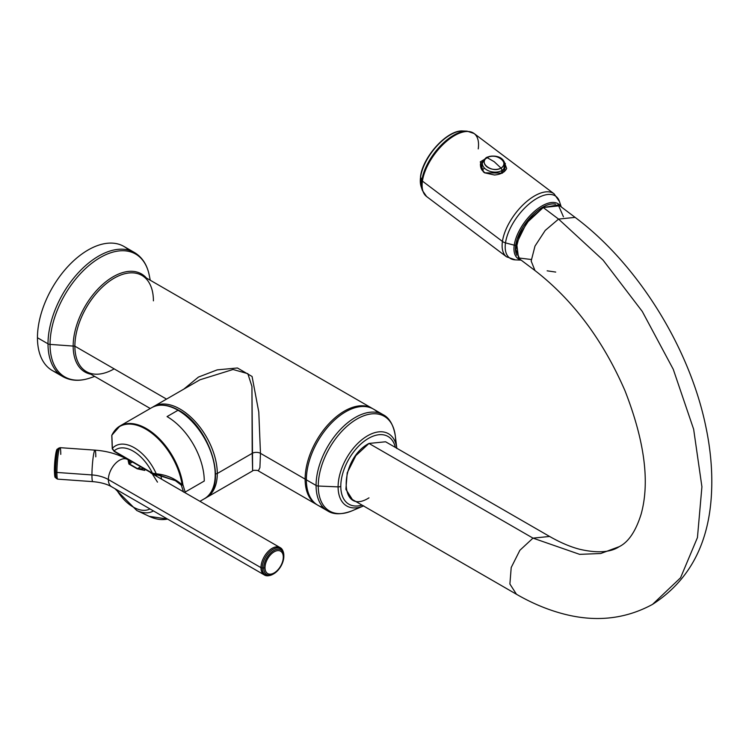 <?xml version="1.0" encoding="UTF-8"?>
<svg xmlns="http://www.w3.org/2000/svg" width="749" height="749" viewBox="0 0 749 749"><rect width="100%" height="100%" fill="white"/><g stroke="black" fill="none" stroke-linecap="round" stroke-linejoin="round"><path stroke-width="1.12" d="M150.259 408.495L86.378 371.616A55.538 32.067 -60 0 1 74.881 346.188L166.531 399.105L74.881 346.188A55.538 32.067 -60 0 1 99.121 290.303A55.538 32.067 -60 0 1 141.917 275.426L372.159 408.355A55.538 32.067 120 0 0 329.363 423.232A55.538 32.067 120 0 0 305.124 479.117L260.474 453.342L258.779 411.997L252.076 376.485L237.424 367.984L217.201 369.875L198.448 377.075L183.833 389.115L198.448 377.075L217.201 369.875L237.424 367.984L252.076 376.485L258.779 411.997L260.474 453.342L305.124 479.117A55.538 32.067 120 0 0 316.621 504.545A55.538 32.067 -60 0 1 305.124 479.117A1.751 1.011 -0 0 0 306.36 479.416A1.751 1.011 180 0 1 305.124 479.117A55.538 32.067 -60 0 1 329.363 423.232A55.538 32.067 -60 0 1 372.159 408.355L372.777 408.729A55.538 32.067 120 0 0 372.159 408.355M205.329 498.16L206.387 497.598A52.608 30.372 -120 0 0 217.285 473.508A52.608 30.372 60 0 1 206.387 497.598L252.628 470.896C252.179 469.923 259.379 470.344 258.33 470.887L259.903 467.629L260.474 453.342A5.842 3.371 0 0 0 252.207 453.342L217.285 473.508A52.608 30.372 -120 0 0 194.319 420.563A52.608 30.372 -120 0 0 153.77 406.473A52.608 30.372 -120 0 0 152.768 407.091L153.77 406.473A52.608 30.372 60 0 1 194.319 420.563A52.608 30.372 60 0 1 217.285 473.508L252.207 453.342L252.628 470.896L251.936 386.418L247.835 373.676L233.051 369.491L200.02 379.771L233.051 369.491L247.835 373.676L251.936 386.418L252.207 453.342A5.842 3.371 180 0 1 260.474 453.342L259.903 467.629L258.33 470.887L317.258 504.892M153.77 406.473L200.002 379.78M114.148 368.864A55.538 32.067 -60 0 1 74.881 346.188A55.538 32.067 -60 0 1 114.148 278.179A55.538 32.067 -60 0 1 153.414 300.845M217.285 473.508A1.751 1.011 180 0 1 215.553 473.771A1.751 1.011 0 0 0 217.285 473.508M531.228 259.5L518.505 257.937L516.632 243.266L526.575 222.996L543.24 207.539L529.889 218.886L519.675 234.54L515.846 249.501L519.637 258.985L534.964 270.539L531.172 261.055L534.992 246.093L545.216 230.439L558.557 219.092L575.101 217.369L558.557 219.092L603.067 260.1L642.286 311.462L673.257 369.294L693.649 429.252L701.916 486.794L697.441 537.585L680.551 577.788L652.538 604.377L680.551 577.788L697.441 537.585L701.916 486.794L693.649 429.252L673.257 369.294L642.286 311.462L603.067 260.1L558.557 219.092L545.216 230.439L534.992 246.093L531.172 261.055L534.964 270.539C572.919 299.946 602.936 340.018 624.994 390.753C644.646 441.095 650.01 482.253 641.107 514.226C635.751 531.294 628.458 542.107 619.217 546.667C610.622 552.416 597.543 553.314 579.998 549.354C570.569 546.948 560.43 542.651 549.607 536.462L532.988 538.128L579.651 554.354L600.735 553.511L619.217 546.667L600.735 553.511L579.651 554.354L532.988 538.128L549.607 536.462L385.604 441.779L368.985 443.436L532.988 538.128L519.881 550.281L511.211 567.517L509.891 584.014L516.464 594.257L509.891 584.014L511.211 567.517L519.881 550.281L532.988 538.128L368.985 443.436C338.595 459.324 338.595 517.063 368.985 497.851M368.985 443.436L355.887 455.598L347.208 472.834L345.888 489.331L352.367 499.517L516.361 594.2C530.975 602.664 545.721 608.974 560.608 613.15C593.845 622.531 624.488 619.61 652.538 604.377C689.67 580.428 709.34 543.006 711.55 492.093C712.533 470.924 710.576 448.838 705.661 425.835C689.295 347.049 637.24 263.657 575.026 217.313L559.709 205.76L543.24 207.539L558.258 204.889L563.435 216.789M558.557 219.092L543.24 207.539L558.557 219.092M555.711 272.074L547.154 270.829M542.95 207.707L542.463 207.333A32.853 15.879 -53 0 1 555.44 204.131A32.853 15.879 127 0 0 542.463 207.333L542.95 207.707M516.876 255.343A32.853 15.879 -53 0 1 515.715 245.232A32.853 15.879 -53 0 1 542.463 207.333A32.853 15.879 127 0 0 515.715 245.232A32.853 15.879 127 0 0 516.876 255.343M395.612 441.358A54.696 31.58 120 0 0 395.285 435.731C393.412 424.833 389.358 417.82 383.113 414.684A55.538 32.067 120 0 0 340.318 429.561A55.538 32.067 120 0 0 316.078 485.446L306.36 479.837A55.538 32.067 -60 0 1 330.599 423.943A55.538 32.067 -60 0 1 373.395 409.066L383.113 414.684A55.538 32.067 -60 0 0 340.318 429.561A55.538 32.067 -60 0 0 316.078 485.446A55.538 32.067 120 0 0 327.585 510.865A55.538 32.067 -60 0 1 316.078 485.446A3.445 1.994 0 0 0 318.259 486.026A54.696 31.58 -60 0 1 354.408 420.582A54.696 31.58 -60 0 1 395.285 435.731A54.696 31.58 120 0 0 354.408 420.582A54.696 31.58 120 0 0 318.259 486.026L338.099 486.878L318.259 486.026A3.445 1.994 180 0 1 316.078 485.446L306.36 479.837A55.538 32.067 -60 0 1 333.848 420.713A55.538 32.067 -60 0 1 377.824 412.615M363.752 505.837L351.89 510.884A54.696 31.58 -60 0 1 318.259 486.026A54.696 31.58 120 0 0 351.89 510.884C341.525 514.713 333.417 514.703 327.585 510.865L317.866 505.257A55.538 32.067 -60 0 1 306.36 479.837A55.538 32.067 -60 0 0 323.147 507.326M396.811 448.248A41.719 24.09 120 0 0 365.54 437.051A41.719 24.09 120 0 0 338.099 486.878A41.719 24.09 120 0 0 363.499 505.95A41.719 24.09 -60 0 1 338.099 486.878A41.719 24.09 -60 0 1 365.54 437.051A41.719 24.09 -60 0 1 396.811 448.248M362.029 505.098A39.107 22.573 -60 0 1 340.795 486.298A39.107 22.573 -60 0 1 365.212 440.487A39.107 22.573 -60 0 1 395.341 447.396A39.107 22.573 120 0 0 365.212 440.487A39.107 22.573 120 0 0 340.795 486.298A3.445 1.994 180 0 1 338.099 486.878A3.445 1.994 0 0 0 340.795 486.298A39.107 22.573 120 0 0 362.029 505.098M161.625 479.182L160.763 475.428L161.625 479.182M129.605 460.354L127.424 459.446A15.785 9.11 120 0 0 115.262 463.668A15.785 9.11 120 0 0 108.371 479.557A15.785 9.11 -60 0 1 115.262 463.668A15.785 9.11 -60 0 1 127.424 459.446L124.971 458.107C116.039 453.585 106.04 450.935 94.992 450.14A15.785 1.573 94.1 0 0 92.998 458.575A15.785 1.573 94.1 0 0 91.949 474.932A15.785 1.573 -85.9 0 1 92.998 458.575A15.785 1.573 -85.9 0 1 94.992 450.14A15.785 1.573 94.1 0 1 95.797 456.843M114.869 451.45A1.17 0.674 -60 0 1 114.269 451.488A1.17 0.674 -60 0 1 114.045 450.973L133.725 462.33A20.897 12.068 60 0 1 134.548 462.835L152.384 473.134L156.251 473.799L156.176 474.744L156.251 473.799L152.384 473.134A34.22 19.755 -120 0 0 114.045 450.973A34.22 19.755 60 0 1 152.384 473.134L134.548 462.835A20.897 12.068 -120 0 0 133.725 462.33L114.045 450.973L112.378 448.361A37.647 21.74 60 0 1 156.251 473.799C166.428 474.8 175.051 478.489 182.129 484.856L181.342 485.183A1.17 0.786 143.9 0 0 182.887 484.612A1.17 0.534 171.5 0 1 182.129 484.856A1.17 0.534 -8.5 0 0 182.887 484.612A52.608 30.372 -120 0 0 157.29 436.789A52.608 30.372 -120 0 0 120.027 425.947A52.608 30.372 60 0 1 157.29 436.789A52.608 30.372 60 0 1 182.887 484.612L185.181 492.046A1.17 0.674 180 0 1 184.226 492.233A1.17 0.674 -0 0 0 185.181 492.046L185.162 492.776L185.181 492.046L204.262 481.027A52.608 30.372 -120 0 0 167.055 416.594L178.009 410.265A52.608 30.372 -120 0 0 151.71 407.662A52.608 30.372 60 0 1 178.009 410.265L167.055 416.594A52.608 30.372 60 0 1 204.262 481.027L185.181 492.046L182.887 484.612A1.17 0.786 143.9 0 1 181.342 485.183L175.378 480.661L156.213 474.585L175.378 480.661L181.342 485.183L183.533 492.046L181.342 485.183L182.129 484.856C175.051 478.489 166.428 474.8 156.251 473.799A37.647 21.74 -120 0 0 112.378 448.361L111.844 435.244A52.308 30.203 60 0 1 149.875 431.752A52.308 30.203 60 0 1 182.129 484.856A52.308 30.203 -120 0 0 149.875 431.752A52.308 30.203 -120 0 0 111.844 435.244L111.788 435.478M120.748 455.233L120.458 456.001L120.748 455.233M178.009 410.265A52.608 30.372 60 0 1 212.379 456.628A52.608 30.372 60 0 1 204.318 498.787A52.608 30.372 -120 0 0 212.379 456.628A52.608 30.372 -120 0 0 178.009 410.265A1.17 0.674 -60 0 1 178.599 410.209A1.17 0.674 120 0 0 178.009 410.265M114.962 488.694L136.786 510.518A37.647 21.74 -120 0 0 153.414 510.893A37.647 21.74 60 0 1 136.786 510.518L149.257 516.361A52.308 30.203 -120 0 0 167.402 518.973A52.308 30.203 60 0 1 149.257 516.361L167.579 519.076M116.432 489.546A34.22 19.755 -120 0 0 149.978 508.917A34.22 19.755 60 0 1 116.432 489.546M167.542 519.057A52.608 30.372 60 0 1 164.171 519.506M113.689 432.07A52.608 30.372 60 0 1 120.027 425.947L151.71 407.662C159.359 403.561 168.328 404.413 178.599 410.209A1.17 0.674 120 0 1 178.842 410.742M111.788 435.441L112.266 448.829L114.288 451.507A1.17 0.674 -60 0 1 114.045 450.973L112.378 448.361A1.17 0.955 175.5 0 0 112.266 448.829A1.17 0.955 -4.5 0 1 112.378 448.361L111.975 438.39A1.17 0.955 179.8 0 0 111.91 438.717A1.17 0.955 -0.2 0 1 111.975 438.39L111.779 435.3M133.725 462.33A1.17 0.674 120 0 0 133.959 462.863A1.17 0.674 -60 0 1 133.725 462.33M134.548 462.835L135.307 463.322M153.161 473.63A1.17 0.674 120 0 1 152.627 473.668A1.17 0.674 120 0 1 152.384 473.134A1.17 0.674 120 0 0 152.609 473.658L159.687 475.231L175.36 480.652M156.916 476.467L155.904 474.716L156.916 476.467M130.682 460.832L129.277 463.874L132.489 462.011L129.277 463.874L137.498 468.621L140.69 466.777L137.498 468.621L141.327 468.743M265.024 567.658A12.92 7.462 -60 0 1 274.162 551.835A12.92 7.462 -60 0 1 283.291 557.116A12.92 7.462 -60 0 1 274.162 572.929A12.92 7.462 -60 0 1 265.024 567.658A12.92 7.462 120 0 0 274.162 572.929A12.92 7.462 120 0 0 283.291 557.116A1.844 1.067 0 0 0 283.834 556.357A14.222 8.211 120 0 0 273.778 550.552A14.222 8.211 120 0 0 263.723 567.967L262.272 567.967A15.242 8.801 -60 0 1 273.057 549.298A15.242 8.801 -60 0 1 283.834 555.524L283.834 556.357L283.834 555.524A15.242 8.801 120 0 0 273.057 549.298A15.242 8.801 120 0 0 262.272 567.967L263.723 567.967A14.222 8.211 120 0 0 273.778 573.771A14.222 8.211 120 0 0 283.834 556.357A14.222 8.211 -60 0 1 273.778 573.771A14.222 8.211 -60 0 1 263.723 567.967A1.844 1.067 0 0 0 265.024 567.658A1.844 1.067 180 0 1 263.723 567.967A14.222 8.211 -60 0 1 273.778 550.552A14.222 8.211 -60 0 1 283.834 556.357A1.844 1.067 180 0 1 283.291 557.116A12.92 7.462 120 0 0 274.162 551.835A12.92 7.462 120 0 0 265.024 567.658M130.532 460.888A3.511 3.38 32.4 0 1 128.201 460.86L128.94 464.043L137.161 468.79L144.763 470.428A3.511 1.161 103.4 0 1 144.463 468.958A3.511 1.161 -76.6 0 0 144.763 470.428L137.161 468.79L129.277 463.874L129.671 462.011M150.643 472.853L280.023 547.547A15.785 9.11 120 0 0 267.861 551.77A15.785 9.11 120 0 0 260.97 567.658L108.371 479.557L260.97 567.658A15.785 9.11 120 0 0 264.238 574.886A15.785 9.11 -60 0 1 260.97 567.658A1.844 1.067 -0 0 0 262.272 567.967A15.242 8.801 120 0 0 273.057 574.193A15.242 8.801 -60 0 1 262.272 567.967A1.844 1.067 180 0 1 260.97 567.658A15.785 9.11 -60 0 1 267.861 551.77A15.785 9.11 -60 0 1 280.023 547.547C282.279 548.605 283.543 551.264 283.834 555.524M60.763 454.362A15.785 1.573 94.1 0 0 59.948 447.659A15.785 1.573 94.1 0 0 57.954 456.094A15.785 1.573 94.1 0 0 56.915 472.45A1.844 1.067 180 0 1 55.688 472.048A1.844 1.067 0 0 0 56.915 472.45A15.785 1.573 -85.9 0 1 57.954 456.094A15.785 1.573 -85.9 0 1 59.948 447.659L57.383 449.119C55.997 448.745 54.331 462.283 54.405 470.728A1.844 1.067 180 0 1 54.415 470.606A1.844 1.067 -0 0 0 54.405 470.728A1.844 1.067 -0 0 0 54.789 471.383A14.222 1.414 -85.9 0 1 57.383 449.119A14.222 1.414 94.1 0 0 54.789 471.383A1.844 1.067 180 0 1 54.405 470.728C54.583 475.793 54.911 477.993 55.379 477.338A14.222 1.414 -85.9 0 1 54.789 471.383A14.222 1.414 94.1 0 0 55.379 477.338L56.315 478.433A15.242 1.517 -85.9 0 1 55.688 472.048L54.789 471.383L55.688 472.048A15.242 1.517 -85.9 0 1 58.459 448.174A15.242 1.517 94.1 0 0 55.688 472.048A15.242 1.517 94.1 0 0 56.315 478.433L57.72 479.145A15.785 1.573 -85.9 0 1 56.915 472.45L91.949 474.932L56.915 472.45A15.785 1.573 94.1 0 0 57.72 479.145L92.764 481.635A15.785 1.573 -85.9 0 1 91.949 474.932A15.785 1.573 94.1 0 0 92.764 481.635C100.647 482.319 106.938 484.041 111.638 486.784A15.785 9.11 -60 0 1 108.371 479.557A28.059 16.197 0 0 0 91.949 474.932A28.059 16.197 180 0 1 108.371 479.557A15.785 9.11 120 0 0 111.638 486.784L264.238 574.886C266.288 576.299 269.219 576.075 273.057 574.193L273.778 573.771C279.92 569.577 283.272 563.772 283.834 556.357M128.201 459.989A15.785 9.11 120 0 0 127.424 459.446M54.415 470.606A12.92 1.283 -85.9 0 1 55.239 457.47A12.92 1.283 -85.9 0 1 56.84 450.327M157.487 482.141L152.29 473.902M144.463 468.79L137.161 468.79L128.94 464.043L128.201 460.86A3.511 3.38 -147.6 0 0 129.933 461.038M57.954 372.899A71.642 41.364 -60 0 1 37.45 337.733A71.642 41.364 -60 0 1 72.232 262.103A71.642 41.364 -60 0 1 128.819 250.166M150.249 280.238L149.294 275.426C147.169 264.846 142.235 257.216 134.483 252.535A71.642 41.364 120 0 0 79.282 271.728A71.642 41.364 120 0 0 48.011 343.828L37.45 337.733A71.642 41.364 -60 0 1 68.721 265.633A71.642 41.364 -60 0 1 123.922 246.44L134.483 252.535A71.642 41.364 -60 0 0 79.282 271.728A71.642 41.364 -60 0 0 48.011 343.828A71.642 41.364 120 0 0 62.841 376.625A71.642 41.364 -60 0 1 48.011 343.828A3.511 2.022 0 0 0 50.052 344.4A70.902 40.933 -60 0 1 95.104 260.802A70.902 40.933 -60 0 1 149.294 275.426A70.902 40.933 120 0 0 95.104 260.802A70.902 40.933 120 0 0 50.052 344.4L73.168 346.075L50.052 344.4A70.902 40.933 120 0 0 90.067 378.002A70.902 40.933 -60 0 1 50.052 344.4A3.511 2.022 180 0 1 48.011 343.828L37.45 337.733A71.642 41.364 -60 0 0 52.29 370.53L62.841 376.625C70.771 380.988 79.853 381.456 90.067 378.002L94.711 376.429M146.43 278.029A56.606 32.675 120 0 0 101.536 285.481A56.606 32.675 120 0 0 73.168 346.075A56.606 32.675 120 0 0 90.891 374.219A56.606 32.675 -60 0 1 73.168 346.075A56.606 32.675 -60 0 1 101.536 285.481A56.606 32.675 -60 0 1 146.43 278.029M74.881 345.954A3.511 2.022 180 0 1 73.168 346.075A3.511 2.022 0 0 0 74.881 345.954M506.661 168.525L505.257 164.724L506.661 168.516C504.676 172.336 500.594 174.498 494.443 175.004L484.594 172.813L502.439 173.141L505.378 163.451L502.439 173.141L484.594 172.813L483.367 171.886L485.09 172.907L483.807 171.746C481.504 170.276 480.381 167.692 480.446 164.003L486.26 157.59M486.27 157.58L480.446 163.984L483.573 171.746M478.237 148.892A39.463 19.071 127 0 0 474.089 133.5L467.058 131.141A39.154 18.922 127 0 0 439.354 147.085A39.154 18.922 127 0 0 421.846 180.387A39.154 18.922 -53 0 1 439.354 147.085A39.154 18.922 -53 0 1 467.058 131.141L462.891 130.981A36.635 17.714 127 0 0 436.957 145.905A36.635 17.714 127 0 0 420.582 177.064A36.635 17.714 -53 0 1 436.957 145.905A36.635 17.714 -53 0 1 462.891 130.981A36.635 17.714 -53 0 1 464.857 131.215A36.635 17.714 127 0 0 462.891 130.981C447.322 129.596 422.792 156.766 420.517 176.539A2.284 1.498 8.2 0 0 420.582 177.064A36.635 17.714 127 0 0 421.078 186.435A36.635 17.714 -53 0 1 420.582 177.064L421.846 180.387A39.154 18.922 127 0 0 422.37 190.405A39.154 18.922 -53 0 1 421.846 180.387A2.284 1.498 8.2 0 0 422.427 181.108A39.463 19.071 127 0 0 426.574 196.51A39.463 19.071 -53 0 1 422.427 181.108L502.439 241.44A39.463 19.071 127 0 0 506.577 256.841A39.463 19.071 -53 0 1 502.439 241.44A6.9 4.541 8.2 0 0 505.5 242.882A38.536 18.631 127 0 0 515.499 259.884A38.536 18.631 -53 0 1 505.5 242.882L514.235 245.176A33.977 16.422 127 0 0 520.808 259.856A33.977 16.422 -53 0 1 514.235 245.176A2.284 1.498 8.2 0 0 515.715 245.232A2.284 1.498 -171.8 0 1 514.235 245.176L505.5 242.882A6.9 4.541 -171.8 0 1 502.439 241.44L422.427 181.108A2.284 1.498 -171.8 0 1 421.846 180.387L420.582 177.064A2.284 1.498 -171.8 0 1 420.517 176.539L421.078 186.435L422.37 190.405L426.574 196.51L506.577 256.841L515.499 259.884L521.126 260.1M474.089 133.5A39.463 19.071 127 0 0 444.447 143.153A39.463 19.071 127 0 0 422.427 181.108A39.463 19.071 -53 0 1 444.447 143.153A39.463 19.071 -53 0 1 474.089 133.5L554.091 193.822A39.463 19.071 127 0 0 524.459 203.485A39.463 19.071 127 0 0 502.439 241.44A39.463 19.071 -53 0 1 524.459 203.485A39.463 19.071 -53 0 1 554.091 193.822L559.484 201.565A38.536 18.631 127 0 0 531.434 202.08A38.536 18.631 127 0 0 505.5 242.882A38.536 18.631 -53 0 1 531.434 202.08A38.536 18.631 -53 0 1 559.484 201.565L561.235 206.911M489.696 156.326L480.296 161.831L483.367 171.886L480.296 161.831L489.696 156.326M560.907 206.668A33.977 16.422 127 0 0 535.582 210.413A33.977 16.422 127 0 0 514.235 245.176A33.977 16.422 -53 0 1 535.582 210.413A33.977 16.422 -53 0 1 560.907 206.668M501.456 173.347L501.858 170.529A11.516 7.574 8.2 0 0 505.21 166.091A11.516 7.574 -171.8 0 1 501.858 170.529L501.456 173.347M500.978 168.057L494.209 161.709L487.112 157.608C495.735 152.066 510.453 163.16 500.978 168.057C492.365 173.609 477.647 162.505 487.112 157.608L494.209 161.709L500.978 168.057A9.915 6.526 8.2 0 0 501.053 158.788A9.915 6.526 8.2 0 0 487.112 157.608A2.284 1.32 -120 0 0 486.213 157.618A2.284 1.32 -120 0 0 485.764 158.385A11.516 7.574 8.2 0 0 482.412 162.823A11.516 7.574 8.2 0 0 488.91 170.95A11.516 7.574 8.2 0 0 501.858 170.529A2.284 1.32 -120 0 0 500.978 168.057A2.284 1.32 60 0 1 501.858 170.529A11.516 7.574 -171.8 0 1 488.91 170.95A11.516 7.574 -171.8 0 1 482.412 162.823L486.213 157.618A2.284 1.32 60 0 1 487.112 157.608A9.915 6.526 8.2 0 0 487.037 166.877A9.915 6.526 8.2 0 0 500.978 168.057M484.041 168.581A11.516 7.574 8.2 0 0 482.178 170.182M395.285 435.731L396.848 448.52M199.946 501.315L204.318 498.787C228.595 487.196 210.291 426.687 178.599 410.209M120.243 455.907L120.552 455.12M111.788 435.281L120.027 425.947M152.627 473.668L114.288 451.507M59.948 447.659L94.992 450.14M504.405 171.69L505.21 166.091C504.686 155.455 492.57 154.603 486.213 157.618M481.495 169.19L482.412 162.823"/></g></svg>

